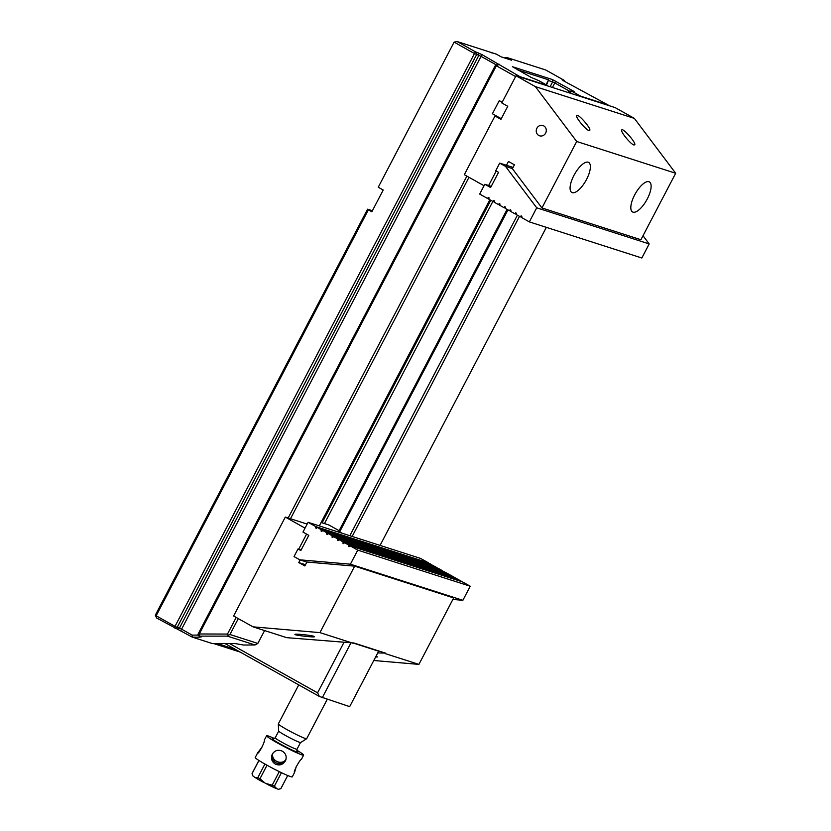 <?xml version="1.0" encoding="UTF-8"?>
<svg xmlns="http://www.w3.org/2000/svg" width="831" height="831" viewBox="0 0 831 831"><rect width="100%" height="100%" fill="white"/><g stroke="black" fill="none" stroke-linecap="round" stroke-linejoin="round"><path stroke-width="1.25" d="M439.952 572.029L443.453 574.148L455.679 578.075L451.503 575.738L439.952 572.029L439.422 572.601M357.87 546.985L440.897 573.328L436.078 570.783L354.463 544.585L353.933 545.157M357.974 546.715L354.463 544.585M352.801 544.575L352.957 543.796L434.904 570.409M338.373 540.379L337.448 540.077L337.739 538.904L349.425 542.975M343.826 543.443L342.912 543.142L343.193 541.968L355.377 546.185M343.785 543.484L342.881 543.194L343.681 543.64L344.491 542.695L348.656 545.032L461.07 581.42M338.321 540.43L337.417 540.14L338.217 540.586L339.027 539.631L343.193 541.968M339.027 539.631L350.589 543.349L355.419 545.894M357.756 550.122L349.955 545.759L462.431 581.866L470.232 586.229L462.877 600.304L350.391 564.197L357.756 550.122L470.232 586.229M344.491 542.695L456.967 578.802L461.143 581.139M434.997 570.128L450.142 575.301M337.739 538.904L333.563 536.577L446.05 572.684L450.215 575.01M352.957 543.796L349.508 542.685M332.909 537.314L331.985 537.023L332.275 535.85L328.1 533.512L440.586 569.619L444.678 572.247M332.275 535.85L444.751 571.957M327.445 534.26L326.521 533.959L326.812 532.785L322.646 530.448L435.122 566.565L439.215 569.183M326.812 532.785L439.287 568.892M321.981 531.196L321.057 530.905L321.348 529.731L317.182 527.394L429.658 563.501L433.751 566.119M321.348 529.731L433.824 565.838M308.093 522.304L315.884 526.667L428.36 562.774L420.569 558.411L308.093 522.304L302.972 532.079L308.789 535.341L300.832 550.558L297.997 548.969L294.018 556.583L299.825 559.824L306.857 562.088M452.874 599.442L462.877 600.304M349.955 545.759L349.145 546.705L348.345 546.258L348.656 545.032M333.563 536.577L332.753 537.522L331.985 537.023M328.1 533.512L327.289 534.458L326.521 533.959M322.646 530.448L321.826 531.404L321.057 530.905M317.182 527.394L316.362 528.339L315.572 527.893L315.884 526.667M350.391 564.197L299.825 559.824M301.134 549.977L297.997 548.969M316.476 528.184L315.572 527.893M316.518 528.132L315.593 527.841M321.94 531.248L321.026 530.957M327.404 534.302L326.49 534.011M332.857 537.366L331.953 537.075M349.249 546.549L348.345 546.258M349.29 546.497L348.376 546.206M438.29 572.019L438.436 571.24M510.701 211.105L509.33 210.669L510.151 209.724L510.951 210.17L510.629 211.396L514.794 213.733L515.885 212.933M515.594 212.84L516.415 213.235L516.093 214.46L520.258 216.787L521.079 215.842L521.878 216.289L521.556 217.514L529.347 221.887L536.712 207.812L649.188 243.919L641.833 257.994L529.347 221.887M521.629 217.223L520.258 216.787M516.165 214.169L514.794 213.733M488.846 198.869L487.485 198.432L488.306 197.487L489.095 197.923L488.773 199.16L492.949 201.486L493.77 200.541L494.559 200.988L494.237 202.213L498.403 204.551L499.234 203.605L500.023 204.052L499.701 205.278L503.866 207.605L504.687 206.659L505.487 207.106L505.165 208.332L509.33 210.669M505.238 208.051L503.866 207.605M499.774 204.987L498.403 204.551M494.31 201.923L492.949 201.486M491.235 186.341L484.805 184.285L490.612 187.536L498.569 172.318L495.733 170.729L499.711 163.125L513.059 167.405M484.805 184.285L479.684 194.059L487.485 198.432M499.711 163.125L505.518 166.377L536.712 207.812M512.447 168.6L505.518 166.377M649.188 243.919L643.017 235.724M353.798 643.225L378.645 651.203L349.674 706.641L319.343 696.43L224.983 643.547M350.775 643.204L322.22 697.832M229.595 643.558L317.587 692.846L343.857 642.612M378.645 651.203L378.032 650.735M319.343 696.43L317.587 692.846M282.218 751.12C277.886 749.365 274.531 750.476 272.153 754.455C270.688 758.558 271.779 761.798 275.404 764.156C279.756 765.85 283.142 764.676 285.542 760.645C286.986 756.615 285.885 753.437 282.218 751.12M285.708 760.261C283.423 763.751 280.338 764.686 276.474 763.076L275.549 762.588C272.288 760.562 271.218 757.727 272.35 754.07M281.439 772.674L274.375 786.199L276.9 788.775L278.447 789.315L280.847 788.629L287.713 775.51L280.94 788.567A16.288 1.153 27.6 0 1 280.847 788.629M267.031 765.226L259.947 778.772L265.359 783.332L272.194 785.17L279.268 771.625M258.94 760.469L252.073 773.599L252.925 775.988L255.2 777.587L257.849 777.567L264.912 764.042M306.639 738.738L300.656 742.519A12.434 0.883 -152.4 0 1 289.292 737.533A12.434 0.883 -152.4 0 1 278.634 731.01L278.323 723.936A15.986 1.132 27.6 0 0 292.024 732.319A15.986 1.132 27.6 0 0 306.639 738.738A15.986 1.132 27.6 0 0 306.67 738.697L327.196 699.422M298.734 684.879L278.333 723.894A15.986 1.132 27.6 0 0 278.323 723.936M296.771 750.185A20.9 1.475 -152.4 0 1 303.637 755.109L301.362 759.461C300.074 759.098 292.938 772.196 294.538 772.508L292.273 776.85A20.9 1.475 -152.4 0 1 273.129 768.509A20.9 1.475 -152.4 0 1 255.231 757.477L257.496 753.156C258.742 754.319 265.421 740.888 264.32 740.089L264.331 740.078M303.637 755.109A20.9 1.475 -152.4 0 1 284.493 746.768A20.9 1.475 -152.4 0 1 266.595 735.747A20.9 1.475 -152.4 0 1 274.552 738.572M294.538 772.508L296.387 766.151M262.482 746.446L257.496 753.135M285.999 759.347C281.865 765.87 270.574 760.604 272.869 753.25M272.61 753.624C271.695 757.457 272.838 760.521 276.027 762.816C280.026 764.167 283.319 763.149 285.885 759.773M546.559 84.98L548.605 79.838L517.817 69.949M322.116 522.834L490.757 200.261M550.112 86.725L552.646 81.885L548.824 80.659M515.604 76.577L496.325 65.774L199.274 633.98L227.476 634.074L228.39 635.206L227.403 636.12L255.003 644.981L243.566 645.033L235.225 643.578L212.445 643.599L192.335 637.148L156.581 617.973L155.324 615.169L367.562 209.194L368.382 209.807L156.145 615.781L175.009 626.356L474.47 53.537L454.11 42.132L457.133 41.55L475.384 51.771L481.959 54.597L519.988 76.691L547.317 85.468L538.779 80.617L531.3 77.501L512.582 66.76L552.283 79.506L573.141 90.932L574.439 91.919L571.624 91.161L580.724 96.188L608.053 104.966L563.397 80.742L562.109 79.766L564.02 80.233L545.759 70.001L506.619 57.432L511.584 60.216L501.238 56.892L496.273 54.119L457.133 41.55M372.381 210.742L367.562 209.194M368.382 209.807L371.852 211.76L383.216 190.019L378.25 187.235L454.11 42.132M227.476 634.074L236.181 617.433M288.17 517.993L466.887 176.13M502.246 102.12L499.234 100.696L502.142 102.327M380.058 545.406L546.341 227.341M519.5 216.361L352.157 536.452M468.985 177.304L290.486 518.741M238.279 618.607L229.969 634.5L257.818 643.433L264.601 630.573M319.322 525.909L489.833 199.741M240.149 652.065L213.484 643.506M338.747 531.404L507.087 209.412M568.186 92.521L568.664 91.607L569.484 92.231L569.162 92.833M569.765 91.317L554.807 82.934L552.438 87.473M492.856 201.434L324.443 523.582M507.959 209.9L339.63 531.892M349.841 535.704L517.401 215.187M572.445 93.893L569.484 92.231L571.624 91.161M227.403 636.12L199.087 636.12L197.975 634.282L495.515 65.161L498.133 64.454M496.356 64.932L481.056 56.363L181.594 629.181L192.158 635.102L198.443 635.123M476.277 52.208L476.641 54.586L177.18 627.405L179.423 628.122L478.885 55.313L474.47 53.537L475.384 51.771M199.087 636.12L201.341 636.847L199.398 637.169L192.335 637.148L192.158 635.102M555.721 81.178L554.807 82.934L552.646 81.885L552.283 79.506M228.39 635.206L229.969 634.5M197.975 634.282L199.274 633.98M498.465 64.704L496.325 65.774L495.515 65.161M177.367 629.015L179.423 628.122L181.594 629.181L180.794 630.677M481.959 54.597L481.056 56.363L478.885 55.313L478.531 52.935M174.219 627.852L175.009 626.356L177.18 627.405L175.112 628.288M155.324 615.169L156.581 617.973M498.403 64.538L499.088 64.195M573.141 90.932L572.455 91.285M571.281 90.901L568.664 91.607M491.973 53.091L492.669 52.955M504.303 57.879L506.619 57.432M564.353 80.482L564.706 81.48M524.371 63.488L525.067 63.364M217.41 643.516L235.838 649.645M255.003 644.981L257.818 643.433M199.139 636.141L199.398 637.169M199.16 634.084L199.648 636.027M546.06 84.7L548.605 79.838M516.02 75.777L535.393 86.632L634.375 118.397L615.002 107.552L516.02 75.777L501.81 102.951L507.772 106.285L500.958 119.332L494.996 115.997L464.311 174.687L484.037 185.739M634.375 118.397L675.676 173.264L640.919 239.733L541.947 207.958L512.384 168.703L514.42 164.818L508.458 161.474L506.463 165.286M488.638 185.51L496.221 170.999M675.676 173.264L576.693 141.488L541.947 207.958M576.693 141.488L535.393 86.632M545.624 133.116A5.402 4.986 107.8 0 1 536.514 129.148A5.402 4.986 107.8 0 1 542.913 125.523A5.402 4.986 107.8 0 1 545.624 133.116M634.666 194.911A17.212 6.503 119.3 0 0 632.557 211.957A17.212 6.503 119.3 0 0 646.643 200.115A17.212 6.503 119.3 0 0 649.385 181.916A17.212 6.503 119.3 0 0 634.666 194.911M586.53 179.454A17.212 6.503 -60.7 0 1 571.821 192.46A17.212 6.503 -60.7 0 1 574.553 174.261A17.212 6.503 -60.7 0 1 588.649 162.419A17.212 6.503 -60.7 0 1 586.53 179.454M498.371 117.078L494.996 115.997M633.897 144.968L634.759 144.812C636.317 142.787 622.606 127.278 621.681 130.02C620.321 131.599 630.636 144.21 633.897 144.968M588.909 130.529L589.761 130.374C591.329 128.348 577.618 112.839 576.683 115.582C575.332 117.161 585.637 129.771 588.909 130.529M377.752 652.927L385.418 653.104L353.923 642.997L286.716 637.668L252.977 626.834L319.935 632.62L353.674 643.454M307.158 524.091L285.313 517.079L233.604 615.989L252.977 626.834M313.973 636.328C310.887 635.227 294.839 633.586 294.953 634.385C294.008 635.227 314.565 637.637 314.565 636.681L313.973 636.328M300.147 559.928L298.776 562.556L304.842 565.953L306.888 562.026L354.681 566.15L453.664 597.925L418.917 664.395L373.794 660.5M298.703 549.198L306.587 534.104M285.313 517.079L305.05 528.132M319.935 632.62L354.681 566.15M385.169 653.571L418.917 664.395M298.776 562.556L305.486 564.716M375.57 657.092L377.554 656.905L375.986 656.293M501.28 118.708L492.409 113.743L499.234 100.696M338.83 531.238L341.832 533.138M339.121 530.697L329.045 525.057L321.098 522.502M272.194 785.17A16.288 1.153 27.6 0 0 274.375 786.199M275.425 788.183A14.75 1.039 -152.4 0 1 267.811 784.589M258.888 760.438L252.063 773.474A16.288 1.153 27.6 0 0 252.073 773.599M257.849 777.567A16.288 1.153 27.6 0 0 259.947 778.772M278.707 731.145L275.217 737.824A12.299 0.873 27.6 0 0 285.739 744.316A12.299 0.873 27.6 0 0 297.01 749.219L297.186 751.38M297.062 751.214A14.449 1.018 -152.4 0 1 284.638 746.331A14.449 1.018 -152.4 0 1 273.544 738.915M262.918 782.033A14.75 1.039 -152.4 0 1 255.584 777.816M275.84 788.359L266.959 784.163M278.447 789.305L280.94 788.567M252.925 775.977L252.063 773.474M300.5 742.54L297.01 749.219M266.595 735.747L264.32 740.089M255.2 777.577L263.759 782.49M275.217 737.824L273.337 738.915"/></g></svg>
